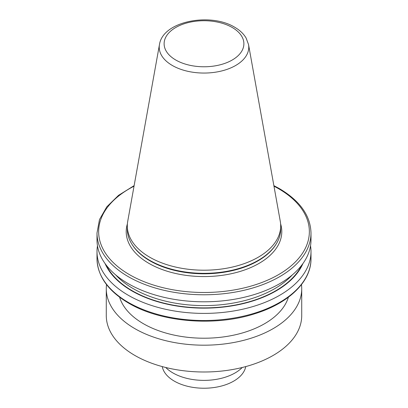 <?xml version="1.0" encoding="UTF-8"?>
<svg xmlns="http://www.w3.org/2000/svg" width="408" height="408" viewBox="0 0 408 408"><rect width="100%" height="100%" fill="white"/><g stroke="black" fill="none" stroke-linecap="round" stroke-linejoin="round"><path stroke-width="0.61" d="M301.456 284.6A97.721 56.421 180 0 1 301.721 288.767L301.721 315.573A97.721 56.421 180 0 1 241.398 367.7A97.721 56.421 180 0 1 134.9 355.47A97.721 56.421 180 0 1 106.279 315.573L106.279 288.767A97.721 56.421 180 0 1 106.544 284.6M301.721 288.767A97.721 56.421 180 0 1 241.398 340.894A97.721 56.421 180 0 1 134.9 328.664A97.721 56.421 180 0 1 106.279 288.767M248.533 44.538L280.286 221.355A76.694 44.278 180 0 1 280.694 225.925A76.694 44.278 180 0 1 233.351 266.832A76.694 44.278 180 0 1 149.767 257.234A76.694 44.278 180 0 1 127.306 225.925A76.694 44.278 180 0 1 127.714 221.355L159.467 44.538A44.773 25.852 180 0 0 172.339 65.484A44.773 25.852 180 0 0 223.247 70.543A44.773 25.852 180 0 0 248.533 44.538L246.085 37.985C243.54 33.711 239.736 30.126 234.671 27.224C210.411 12.322 162.858 21.027 159.467 44.538M280.694 225.925L280.694 229.056A76.694 44.278 180 0 1 276.405 243.658A76.694 44.278 180 0 1 149.767 260.365A76.694 44.278 180 0 1 131.595 243.658A76.694 44.278 180 0 1 127.306 229.056L127.306 225.925M288.385 297.223A85.644 49.445 180 0 1 229.867 335.906A85.644 49.445 180 0 1 143.443 323.733A85.644 49.445 180 0 1 119.615 297.223M310.529 245.825A106.998 61.776 180 0 1 310.998 251.624A106.998 61.776 180 0 1 204 313.4A106.998 61.776 180 0 1 97.002 251.624A106.998 61.776 180 0 1 97.471 245.825M302.93 263.563A101.985 58.88 180 0 1 204 308.142A101.985 58.88 180 0 1 105.07 263.563M97.002 233.004A106.998 61.776 180 0 0 204 294.78A106.998 61.776 180 0 0 310.998 233.004L310.998 240.026A106.998 61.776 180 0 1 244.948 297.1A106.998 61.776 180 0 1 128.341 283.708A106.998 61.776 180 0 1 97.002 240.026L97.002 233.004L99.491 219.555L106.804 206.805L118.539 195.34L134.13 185.635M245.749 366.588L245.657 367.006A41.983 24.24 180 0 1 217.612 386.917A41.983 24.24 180 0 1 174.313 381.128A41.983 24.24 180 0 1 162.343 367.006L162.251 366.588M242.24 367.496A43.921 25.357 180 0 1 172.946 372.953A43.921 25.357 180 0 1 165.76 367.496M280.612 223.864A77.795 44.916 180 0 1 239.919 271.499A77.795 44.916 180 0 1 148.991 263.42A77.795 44.916 180 0 1 127.388 223.864M175.797 60.032A39.887 23.026 0 0 0 232.203 60.032A39.887 23.026 0 0 0 232.203 27.469A39.887 23.026 0 0 0 175.797 27.469A39.887 23.026 0 0 0 175.797 60.032M276.405 243.658L276.032 244.275A76.301 44.054 180 0 1 150.047 260.896A76.301 44.054 180 0 1 131.968 244.275L131.595 243.658M134.028 186.191A105.351 60.823 0 0 0 126.633 272.947A105.351 60.823 0 0 0 277.017 275.507A105.351 60.823 0 0 0 278.496 188.649A105.351 60.823 0 0 0 273.972 186.191M97.002 251.624L97.002 258.733A106.998 61.776 0 0 0 128.341 302.42A106.998 61.776 0 0 0 244.948 315.807A106.998 61.776 0 0 0 310.998 258.733L310.998 251.624M301.782 265.108A101.567 58.64 180 0 1 204 307.897A101.567 58.64 180 0 1 106.218 265.108M292.271 274.941A99.919 57.686 180 0 1 204 305.602A99.919 57.686 180 0 1 115.729 274.941M97.002 258.733C97.527 276.185 108.089 290.996 128.683 303.17C160.859 322.32 214.889 326.788 254.99 313.691C288.762 303.282 311.309 281.586 310.998 258.733M310.998 233.004C310.473 215.557 299.911 200.746 279.317 188.567L273.87 185.635"/></g></svg>
